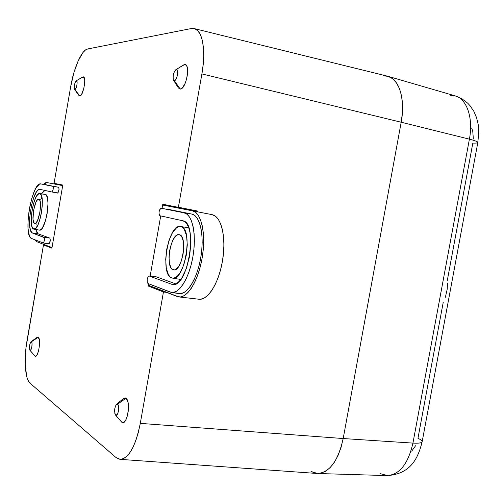 <?xml version="1.0" encoding="UTF-8"?>
<svg xmlns="http://www.w3.org/2000/svg" width="504" height="504" viewBox="0 0 504 504"><rect width="100%" height="100%" fill="white"/><g stroke="black" fill="none" stroke-linecap="round" stroke-linejoin="round"><path stroke-width="0.76" d="M183.613 64.896L176.318 69.483C179.115 68.897 177.036 80.766 174.346 80.722L180.268 89.076C186.234 89.302 190.833 63.17 184.577 64.55L185.466 64.676L186.864 66.308L187.589 69.565L187.519 73.956L186.669 78.788L185.17 83.311L182.24 88.011L180.268 89.076L178.416 87.942M123.543 398.506L125.124 397.914L125.962 398.236L117.608 404.183C120.021 405.626 117.986 417.224 115.681 415.17L121.754 422.207C126.876 426.838 131.368 401.297 125.962 398.236L127.89 401.858L128.444 405.991L128.299 410.798L127.468 415.523L126.082 419.429L124.368 421.905L122.579 422.579L121.004 421.382M82.599 77.055L76.388 80.753C78.088 80.35 76.501 89.567 74.882 89.498L79.783 95.974C83.374 96.214 86.871 75.947 83.072 76.885L84.395 78.303L84.741 80.867L83.929 88.043L81.648 94.254L80.369 95.754L79.783 95.974L78.92 95.489M37.139 337.308L38.209 337.258L31.475 341.744C32.949 342.575 31.387 351.628 29.994 350.33L34.978 356.013C38.077 358.93 41.511 339.016 38.209 337.258L39.325 339.809L39.52 344.704L38.726 350.267L37.208 354.589L36.049 356.019L34.978 356.013L29.906 350.249C29.068 347.3 29.427 344.471 30.971 341.775L38.209 337.258L37.101 337.334L30.971 341.775M197.877 211.088L190.071 209.588L189.939 210.319L190.071 209.588L197.877 211.088L197.744 211.844L197.877 211.088L178.391 207.257L201.896 73.918L203.207 64.38L203.704 55.327L203.377 47.13L202.249 40.137L200.371 34.625L197.839 30.782L194.771 28.747L191.293 28.545L87.646 48.976L85.352 50.11L82.94 52.574L78.095 61.028L73.811 72.986L70.68 86.694L54.06 183.355L62.792 185.031L51.906 248.207L43.476 244.9L26.038 347.47L25.414 354.419L25.395 367.353L27.008 377.471L28.375 380.967L30.057 383.21L115.939 457.468L119.102 459.175L122.503 459.056L126.013 457.065L129.49 453.247L132.798 447.728L135.778 440.71L138.317 432.476L140.288 423.373L163.447 291.986L148.397 286.083L148.793 283.821L148.397 286.083L151.395 286.442L148.397 286.083L163.447 291.986L140.288 423.373L343.192 438.543L401.19 122.233L201.896 73.918L178.391 207.257L197.877 211.088M150.154 276.104L160.726 215.92L150.154 276.104M178.977 296.944L198.96 299.225C207.994 300.541 219.227 282.36 222.705 259.591C226.309 236.842 221.124 216.153 212.127 214.666L162.647 205.021L162.055 208.354L162.779 204.259L190.065 209.62L162.779 204.259L162.055 208.354L162.647 205.021L192.308 210.779L195.495 212.26L198.305 215.372L200.617 220.04L202.331 226.082L203.364 233.289L203.666 241.359L203.207 249.959L202.016 258.735L200.132 267.296L197.644 275.297L194.657 282.385L191.312 288.288L187.734 292.774L184.086 295.684L180.514 296.932L177.156 296.497L148.529 285.321L148.793 283.821L148.529 285.321L178.895 296.932C187.721 298.229 198.841 279.657 202.394 256.442C206.067 233.245 201.121 212.216 192.32 210.779L192.339 210.785M121.666 401.178L123.354 398.677M78.819 95.325L78.485 94.481M166.534 292.351L163.447 291.986L166.534 292.351M120.191 459.346L317.136 473.476C329.358 472.935 338.045 461.292 343.192 438.543L140.288 423.373C135.513 446.531 128.791 458.52 120.116 459.339L115.939 457.468L30.057 383.21C25.036 379.203 23.751 359.018 27.04 340.528L43.476 244.9L45.82 245.202L43.476 244.9L51.906 248.207L62.792 185.031L54.06 183.355L70.68 86.694C73.811 67.826 81.711 49.865 87.646 48.976L191.293 28.545L194.242 28.589C202.476 30.101 206.186 50.444 201.896 73.918L401.19 122.233C405.626 99.225 399.067 78.517 387.425 76.154L194.286 28.602M62.786 185.069L54.06 183.355L62.786 185.069M311.081 471.498L315.68 473.288L311.081 471.498L317.659 473.508C329.666 472.531 338.178 460.876 343.192 438.543L401.19 122.233L402.387 112.839L402.482 103.843L401.474 95.621L399.42 88.521L396.421 82.813L392.616 78.719L388.168 76.362L383.279 75.808L387.948 76.299C399.294 79.115 405.544 99.603 401.19 122.233L469.4 139.167C473.514 118.131 466.811 98.809 455.106 95.842L461.903 98.778L467.643 103.131L469.98 105.632L473.836 111.296L476.564 117.634L478.201 124.444L478.8 131.557L477.842 142.456C477.836 141.687 475.02 140.584 469.4 139.167L401.19 122.233L343.192 438.543L412.934 443.098L469.4 139.167L412.934 443.098L343.192 438.543L401.19 122.233L402.387 112.839L402.482 103.843L401.474 95.621L399.42 88.521L396.421 82.813L392.616 78.719L388.168 76.362L383.279 75.808M317.035 473.47L320.494 473.275L325.326 471.41L329.988 467.744L334.278 462.389L338.02 455.547L341.032 447.483L343.192 438.543L341.032 447.483L338.02 455.547L334.278 462.389L329.988 467.744L325.326 471.41L320.494 473.275L317.035 473.47M31.475 341.744L30.467 342.43L29.623 345.215L29.503 349.146L30.227 350.412L31.248 349.121L31.853 346.865L32.048 343.577L31.475 341.744M74.504 89.29L78.933 95.502L79.783 95.974L74.498 89.29C73.874 86.203 74.434 83.387 76.18 80.829L83.072 76.885L76.186 80.829M76.388 80.753L75.26 82.133L74.353 85.258L74.195 88.301L74.882 89.498L76.016 88.137L76.929 85L77.081 81.938L76.388 80.753M125.962 398.236L123.562 398.488L116.531 404.277L117.608 404.183L125.962 398.236M115.492 414.987L121.754 422.207L115.479 414.981C114.08 411.277 114.427 407.711 116.525 404.284M117.608 404.183L116.833 404.095L116.033 404.851L114.824 408.328L114.83 413.482L116.052 415.334L117.634 413.872L118.484 411.037L118.623 406.741L117.608 404.183M184.577 64.55L175.852 69.659L184.577 64.55M173.521 80.243L178.429 87.967L180.268 89.076L174.346 80.722L173.515 80.23C172.557 76.293 173.338 72.771 175.852 69.659M176.318 69.483L174.529 71.297L173.212 75.317L173.137 79.216L173.949 80.653L174.781 80.577L175.694 79.67L177.238 75.997L177.66 71.795L177.061 69.823L176.318 69.483M173.187 269.791L174.239 269.923L171.952 269.023L170.894 267.618L169.432 263.164L169.016 257.103L169.684 250.343L171.347 243.867L173.76 238.631L176.576 235.412L178 234.738L179.374 234.732C187.979 235.878 182.158 271.996 173.704 269.911L173.187 269.791C164.732 267.781 170.787 232.376 179.197 234.694L180.634 235.406L181.73 236.735L183.273 241.145L183.746 247.306L183.072 254.262L181.346 260.908L178.844 266.194L175.978 269.306L174.548 269.886L173.187 269.791M188.389 227.701L180.816 226.573C193.586 227.991 184.867 281.667 172.444 278.101L171.751 277.924C159.522 274.737 168.204 223.618 180.495 226.517L188.389 227.701L180.52 226.517M172.444 278.101L179.959 279.317M178.97 293.593L180.835 293.63L184.136 292.459L187.501 289.756L190.796 285.604L193.882 280.148L196.629 273.603L198.923 266.232L200.655 258.338L201.757 250.255L202.18 242.323L201.909 234.883L200.964 228.236L199.389 222.648L197.259 218.327L194.67 215.428L191.734 214.042L161.123 208.209L184.155 212.864C192.194 214.219 196.604 233.875 193.12 255.377C189.743 276.891 179.487 293.939 171.461 292.433L147.899 283.475C146.62 280.552 147.017 278.05 149.096 275.971L171.555 284.224L173.836 284.495L171.555 284.224L149.209 276.003L156.372 276.866M149.108 275.971L156.517 276.898L175.814 283.916L156.517 276.898L149.209 276.003L148.075 276.746L147.218 279.235L147.149 282.013L147.899 283.475L170.169 292.087L173.225 292.452L176.482 291.274L179.802 288.565L183.053 284.401L186.102 278.945L188.824 272.393L191.098 265.022L192.824 257.122L193.927 249.039L194.368 241.114L194.116 233.673L193.202 227.027L191.671 221.445L189.586 217.136L187.041 214.244L184.155 212.864L191.734 214.042L161.104 208.209L159.957 209.11L159.088 211.674L159.025 214.408L159.806 215.718C158.477 212.883 158.905 210.382 161.097 208.209M192.32 210.779L212.127 214.666L215.378 216.147L218.27 219.227L220.657 223.826L222.447 229.78L223.549 236.861L223.902 244.787L223.493 253.235L222.333 261.834L220.469 270.238L217.98 278.076L214.975 285.018L211.592 290.795L207.969 295.18L204.265 298.022L200.617 299.231M172.803 292.496L177.729 293.252L172.803 292.496M171.536 292.446L179.046 293.605C187.198 295.13 197.574 278.101 200.951 256.586C204.435 235.091 199.905 215.422 191.734 214.042L168.405 209.349M182.757 220.765L159.806 215.718L182.757 220.765C198.526 222.207 188.074 288.326 172.677 284.495L171.555 284.224L174.012 284.476L176.614 283.487L179.267 281.289L181.856 277.943L186.442 268.342L189.617 256.183L190.852 243.445L189.945 232.205L188.735 227.732L187.078 224.261L185.062 221.911L182.757 220.765M180.816 226.573L178.8 226.617L176.709 227.638L172.607 232.382L169.098 240.036L166.685 249.461L165.709 259.302L166.301 268.141L168.412 274.686L169.955 276.772L171.751 277.924L173.735 278.101L175.839 277.282L177.975 275.48L180.06 272.758L183.746 265.003L186.297 255.207L187.293 244.95L186.575 235.885L184.288 229.446L182.668 227.524L180.816 226.573M473.344 138.997L472.771 131.38L471.719 128.18M411.711 451.162L415.561 445.75M317.772 473.508L387.166 475.587C399.546 474.711 408.133 463.882 412.934 443.098C418.698 443.425 421.772 442.966 422.157 441.712C422.289 440.805 420.89 439.658 417.955 438.297L443.268 302.123M447.243 280.76L472.834 143.105C476.041 143.199 477.71 142.978 477.849 142.443C477.798 141.668 474.976 140.578 469.4 139.167C473.464 118.352 466.956 99.162 455.44 95.949L450.299 95.256M387.166 475.587C410.615 474.069 418.011 458.464 422.157 441.712C421.728 442.972 418.654 443.425 412.934 443.098C408.227 463.598 399.773 474.428 387.57 475.593L380.344 473.691M445.404 297.247L447.218 289.012L447.47 283.443M34.631 223.467C30.542 222.686 34.732 197.921 38.732 199.231L39.86 200.485L40.459 203.396L39.929 212.304L37.498 220.651L36.005 222.951L34.631 223.467L33.585 222.151L33.018 219.208L33.554 210.439L35.929 202.198L37.409 199.855L38.789 199.244C42.953 199.616 38.814 224.74 34.795 223.505L34.631 223.467M39.665 193.593L45.341 194.468C51.635 194.909 45.467 232.186 39.451 230.114L41.278 229.333L42.393 227.966L45.562 220.481L47.124 213.683L48.019 203.427L47.521 198.122L46.223 195.035L45.341 194.468L39.753 193.612C45.921 194.027 39.772 231.191 33.881 229.15L33.667 229.093C27.739 227.821 33.787 191.904 39.659 193.593L45.14 194.443M41.889 197.31L40.748 199.609M36.817 223.795L37.176 226.34M46.941 182.568L62.691 185.623L52.006 247.621L36.798 241.681L34.889 239.765L36.798 241.681L52.006 247.621L62.691 185.623L46.941 182.568L45.284 182.832L43.413 184.319L46.941 182.568M43.231 242.972L49.222 243.816L50.305 240.175L49.877 238.108L38.14 233.837L37.101 233.018L35.69 229.465L38.14 233.837L32.552 233.075L44.106 237.327C44.761 239.463 44.453 241.347 43.186 242.966L31.62 238.499C22.592 236.193 31.891 181.39 40.893 183.916L46.387 184.792M44.888 190.436L41.429 193.864L44.377 190.607M57.626 193.082L57.632 193.082C59.018 191.344 59.352 189.403 58.634 187.249L52.876 186.335C53.55 188.414 53.229 190.298 51.906 191.98L57.979 192.925L59.081 189.208L58.634 187.249L40.906 183.916M43.186 242.966L48.926 243.93C50.255 242.26 50.576 240.314 49.877 238.108L44.106 237.327L49.877 238.108L38.14 233.837L32.552 233.075C25.25 231.374 32.791 187.053 40.005 189.365L51.906 191.98L40.043 189.372L38.846 189.542L37.554 190.537L36.225 192.32L33.642 197.902L31.481 205.43L29.673 217.936L29.673 225.313L30.057 228.293L31.519 232.256L32.552 233.075L44.358 237.649L44.384 240.427L43.816 242.336L43.142 242.953L31.62 238.499L30.341 237.447L29.295 235.412L28.06 228.753L28.06 219.561L29.289 209.185L31.563 199.112L34.562 190.783L36.206 187.671L39.476 184.168L40.975 183.935L58.634 187.249L40.975 183.935L52.876 186.335L53.285 187.274L53.166 189.321L52.599 191.274L51.906 191.98L57.632 193.082M33.667 229.093L35.677 228.362L37.869 225.017L39.898 219.53L41.448 212.751L42.26 205.758L42.223 199.653L41.334 195.394L39.753 193.612L37.731 194.538L35.57 197.984L33.604 203.414L32.111 210.017L31.311 216.808L31.317 222.812L32.143 227.134L33.667 229.093M34.776 355.824L29.912 350.255M387.967 76.306L455.106 95.842M422.157 441.712L477.842 142.456M39.451 230.114L33.881 229.15"/></g></svg>
